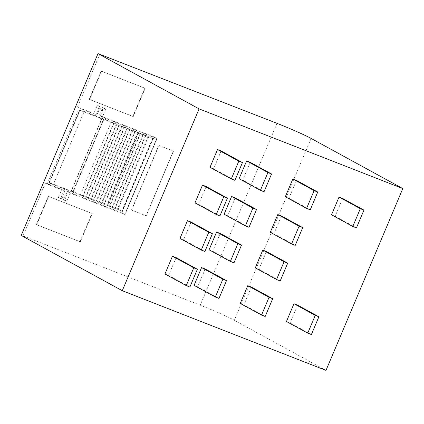 <?xml version="1.0" encoding="UTF-8"?>
<svg xmlns="http://www.w3.org/2000/svg" width="424" height="424" viewBox="0 0 424 424"><rect width="100%" height="100%" fill="white"/><g stroke="black" fill="none" stroke-linecap="round" stroke-linejoin="round"><path stroke-width="0.32" stroke-dasharray="2.12 1.59" d="M96.895 115.042L100.308 106.959L105.767 109.095L102.354 117.172L156.917 138.516L124.831 214.48L70.262 193.137L66.849 201.214L61.395 199.084L64.808 191.001L48.437 184.599L80.523 108.639L96.895 115.042L93.879 113.394L75.647 106.535L79.283 107.956L47.197 183.921L43.561 182.495L45.421 182.951L23.066 235.882L21.2 235.426M23.066 235.882L200.223 305.174A27.671 1.442 -157.1 0 1 234.313 320.252L325.998 370.396M77.513 106.986L99.868 54.06M80.523 108.639L79.283 107.956M48.437 184.599L47.197 183.921M64.808 191.001L61.793 189.353L45.421 182.951M61.395 199.084L58.38 197.436L61.793 189.353M58.38 197.436L63.839 199.566L67.252 191.489L121.815 212.832L153.901 136.867L99.338 115.524L102.751 107.447L97.292 105.311L93.879 113.394M132.876 116.404L89.225 99.327L133.231 116.6L145.178 88.314L101.527 71.237L89.581 99.523L133.231 116.6L145.178 88.314L101.527 71.237L89.581 99.523L89.225 99.327L101.172 71.047L144.823 88.118L132.876 116.404L133.231 116.6L132.876 116.404L144.823 88.118L101.172 71.047L101.527 71.237L101.172 71.047L89.225 99.327L132.876 116.404M79.966 241.659L36.316 224.582L80.322 241.855L92.268 213.569L48.617 196.492L36.671 224.778L80.322 241.855L92.268 213.569L48.617 196.492L36.671 224.778L36.316 224.582L48.262 196.301L91.913 213.378L79.966 241.659L80.322 241.855L79.966 241.659L91.913 213.378L48.262 196.301L48.617 196.492L48.262 196.301L36.316 224.582L79.966 241.659M131.482 210.018L158.788 145.374L173.342 151.066L146.031 215.71L131.657 210.119L158.968 145.469L173.517 151.161L146.211 215.811L131.657 210.119M100.308 106.959L97.292 105.311M66.849 201.214L63.839 199.566M70.262 193.137L67.252 191.489M124.831 214.48L121.815 212.832M156.917 138.516L153.901 136.867M102.354 117.172L99.338 115.524M105.767 109.095L102.751 107.447M221.164 150.955L213.654 168.731L234.933 180.37M210.018 167.31L213.654 168.731M250.266 162.334L242.756 180.115L264.035 191.754M239.115 178.69L242.756 180.115M296.466 180.407L288.956 198.183L310.236 209.827M285.315 196.763L288.956 198.183M342.666 198.48L335.156 216.256L356.436 227.895M331.515 214.836L335.156 216.256M206.144 186.507L198.633 204.288L219.913 215.927M194.998 202.863L198.633 204.288M235.246 197.891L227.736 215.673L249.015 227.312M224.1 214.247L227.736 215.673M281.446 215.964L273.936 233.741L295.215 245.379M270.295 232.32L273.936 233.741M191.123 222.065L183.613 239.846L204.893 251.485M179.977 238.421L183.613 239.846M220.226 233.449L212.716 251.225L233.995 262.864M209.08 249.805L212.716 251.225M266.426 251.522L258.916 269.298L280.195 280.937M255.28 267.873L258.916 269.298M176.103 257.622L168.593 275.399L189.873 287.037M164.957 273.978L168.593 275.399M205.205 269.007L197.695 286.783L218.975 298.422M194.059 285.363L197.695 286.783M251.406 287.075L243.895 304.856L265.175 316.495M240.26 303.43L243.895 304.856M297.606 305.148L290.096 322.924L311.375 334.562M286.46 321.503L290.096 322.924M99.031 108.104L102.868 109.673L99.031 108.104M99.253 117.612L95.411 116.043L99.46 117.755L102.868 109.673M84.175 111.48L103.567 119.065L72.843 191.791L53.456 184.207A8.782 0.456 22.9 0 0 48.908 182.728A8.782 0.456 22.9 0 0 49.274 183.041L79.998 110.314A8.782 0.456 -157.1 0 1 79.633 110.002A8.782 0.456 -157.1 0 1 84.175 111.48L53.456 184.207M103.567 119.065L102.163 118.169L111.21 122.027L156.334 139.512L138.659 133.253L79.998 110.314M152.995 138.399L122.329 211.163L107.41 205.783L49.274 183.041M122.276 211.126L80.486 194.754L111.21 122.027M103.843 119.128L73.124 191.86L71.221 190.816L80.486 194.754M73.124 191.86L72.843 191.791M68.529 190.339L64.686 188.775L68.529 190.339M65.116 198.421L61.273 196.853L65.116 198.421M277.026 123.352L200.223 305.174M311.115 138.431L234.313 320.252M138.134 133.051L107.41 205.783M138.659 133.253L107.94 205.979M152.868 138.383L122.144 211.115M153.101 138.404L122.382 211.131M156.573 139.629L125.849 212.36M156.334 139.512L125.61 212.239M153.271 138.314L122.547 211.041M152.667 138.086L121.942 210.813M148.76 136.703L118.036 209.429M148.114 136.438L117.39 209.17M145.851 135.563L115.132 208.29M145.533 135.452L114.809 208.179M143.418 134.625L112.699 207.352M142.915 134.413L112.196 207.14M140.54 133.486L109.821 206.212M140.222 133.375L109.498 206.101M138.107 132.548L107.389 205.274M137.604 132.336L106.885 205.062M135.23 131.408L104.511 204.135M134.912 131.297L104.187 204.024M132.797 130.47L102.078 203.197M132.293 130.258L101.575 202.99M129.919 129.331L99.2 202.057M129.601 129.219L98.877 201.946M127.486 128.393L96.762 201.119M126.983 128.18L96.264 200.912M124.608 127.253L93.884 199.98M124.29 127.142L93.566 199.868M122.176 126.315L91.452 199.042M121.672 126.103L90.953 198.835M119.298 125.175L88.574 197.902M118.98 125.064L88.256 197.791M116.865 124.237L86.141 196.964M116.362 124.025L85.637 196.757M113.987 123.098L83.263 195.824M113.664 122.987L82.945 195.713M102.163 118.169L71.439 190.895M101.961 118.1L71.243 190.832L101.94 118.084M98.824 107.961L95.411 116.043M48.908 182.728L79.633 110.002M153.048 138.436L122.329 211.163M152.942 138.357L122.223 211.088M156.626 139.644L125.902 212.371M103.907 119.176L73.182 191.902M68.736 190.482L65.323 198.565M64.686 188.775L61.273 196.853"/><path stroke-width="0.64" d="M75.647 106.535L21.2 235.426L122.282 290.71L199.084 108.888L98.002 53.604L75.647 106.535M98.002 53.604L277.026 123.352A27.671 1.442 -157.1 0 1 311.115 138.431L402.8 188.574L325.998 370.396L122.282 290.71M402.8 188.574L199.084 108.888M217.523 149.529L210.018 167.31L231.297 178.949L234.933 180.37L242.443 162.593L221.164 150.955L217.523 149.529L238.807 161.168L231.297 178.949M238.807 161.168L242.443 162.593M246.625 160.913L239.115 178.69L260.4 190.328L264.035 191.754L271.546 173.978L250.266 162.334L246.625 160.913L267.91 172.552L260.4 190.328M267.91 172.552L271.546 173.978M292.825 178.986L285.315 196.763L306.594 208.401L310.236 209.827L317.746 192.046L296.466 180.407L292.825 178.986L314.105 190.625L306.594 208.401M314.105 190.625L317.746 192.046M339.025 197.054L331.515 214.836L352.795 226.474L356.436 227.895L363.946 210.119L342.666 198.48L339.025 197.054L360.305 208.693L352.795 226.474M360.305 208.693L363.946 210.119M202.508 185.087L194.998 202.863L216.277 214.502L219.913 215.927L227.423 198.146L206.144 186.507L202.508 185.087L223.787 196.725L216.277 214.502M223.787 196.725L227.423 198.146M231.61 196.471L224.1 214.247L245.379 225.886L249.015 227.312L256.525 209.53L235.246 197.891L231.61 196.471L252.889 208.11L245.379 225.886M252.889 208.11L256.525 209.53M277.805 214.539L270.295 232.32L291.579 243.959L295.215 245.379L302.725 227.603L281.446 215.964L277.805 214.539L299.09 226.178L291.579 243.959M299.09 226.178L302.725 227.603M187.488 220.644L179.977 238.421L201.257 250.059L204.893 251.485L212.403 233.704L191.123 222.065L187.488 220.644L208.767 232.283L201.257 250.059M208.767 232.283L212.403 233.704M216.59 232.023L209.08 249.805L230.359 261.444L233.995 262.864L241.505 245.088L220.226 233.449L216.59 232.023L237.869 243.668L230.359 261.444M237.869 243.668L241.505 245.088M262.79 250.096L255.28 267.873L276.559 279.517L280.195 280.937L287.705 263.161L266.426 251.522L262.79 250.096L284.069 261.735L276.559 279.517M284.069 261.735L287.705 263.161M172.467 256.197L164.957 273.978L186.237 285.617L189.873 287.037L197.383 269.261L176.103 257.622L172.467 256.197L193.747 267.836L186.237 285.617M193.747 267.836L197.383 269.261M201.57 267.581L194.059 285.363L215.339 297.001L218.975 298.422L226.485 280.646L205.205 269.007L201.57 267.581L222.849 279.22L215.339 297.001M222.849 279.22L226.485 280.646M247.77 285.654L240.26 303.43L261.539 315.069L265.175 316.495L272.685 298.713L251.406 287.075L247.77 285.654L269.049 297.293L261.539 315.069M269.049 297.293L272.685 298.713M293.964 303.727L286.46 321.503L307.739 333.142L311.375 334.562L318.885 316.786L297.606 305.148L293.964 303.727L315.249 315.366L307.739 333.142M315.249 315.366L318.885 316.786"/></g></svg>
